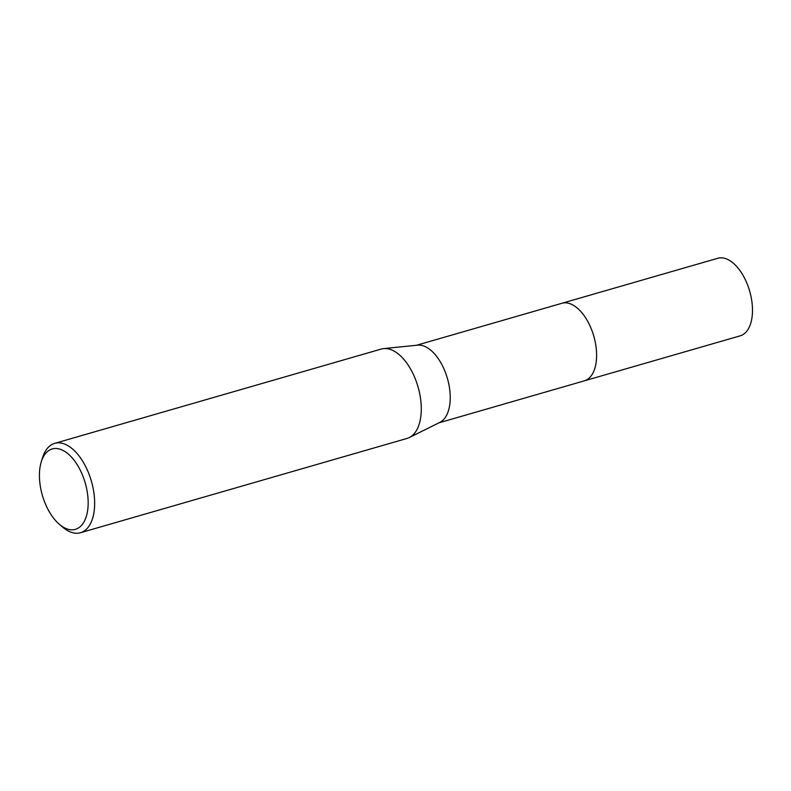 <?xml version="1.0" encoding="UTF-8"?>
<svg xmlns="http://www.w3.org/2000/svg" width="791" height="791" viewBox="0 0 791 791"><rect width="100%" height="100%" fill="white"/><g stroke="black" fill="none" stroke-linecap="round" stroke-linejoin="round"><path stroke-width="1.19" d="M561.472 303.418A40.371 21.515 73.9 0 1 561.907 303.279A40.361 21.505 73.9 0 1 596.483 351.461A40.361 21.505 73.9 0 1 584.302 380.847A40.371 21.515 73.9 0 1 583.867 380.975M561.6 303.378A40.371 21.515 73.9 0 1 596.493 351.461A40.371 21.515 73.9 0 1 583.995 380.936M41.28 461.796L42.556 457.673A46.501 24.778 73.9 0 1 54.678 443.365L381.311 349.049A46.501 24.778 73.9 0 1 383.675 348.594L417.579 345.163A40.361 21.505 73.9 0 1 450.109 393.73A40.361 21.505 73.9 0 1 439.865 422.364L409.352 437.532A46.501 24.778 73.9 0 1 407.118 438.402L80.474 532.729A46.501 24.778 73.9 0 1 62.608 527.083L59.315 524.265A41.854 22.306 73.9 0 1 39.55 479.395A41.854 22.306 73.9 0 1 41.28 461.796A41.854 22.306 73.9 0 1 67.324 453.233A41.854 22.306 73.9 0 1 88.038 498.874A41.854 22.306 73.9 0 1 59.315 524.265M383.675 348.594A46.501 24.778 73.9 0 1 421.148 404.547A46.501 24.778 73.9 0 1 409.352 437.532M54.678 443.365A46.501 24.778 73.9 0 1 94.515 498.874A46.501 24.778 73.9 0 1 80.474 532.729M584.312 380.857A40.371 21.515 73.9 0 0 595.574 343.818A40.371 21.515 73.9 0 0 570.716 303.962A40.371 21.515 73.9 0 0 561.907 303.279L717.793 258.271A40.361 21.505 73.9 0 1 726.593 258.964A40.361 21.505 73.9 0 1 751.45 298.8A40.361 21.505 73.9 0 1 740.188 335.839L438.926 422.829M561.907 303.289L416.531 345.272"/></g></svg>

